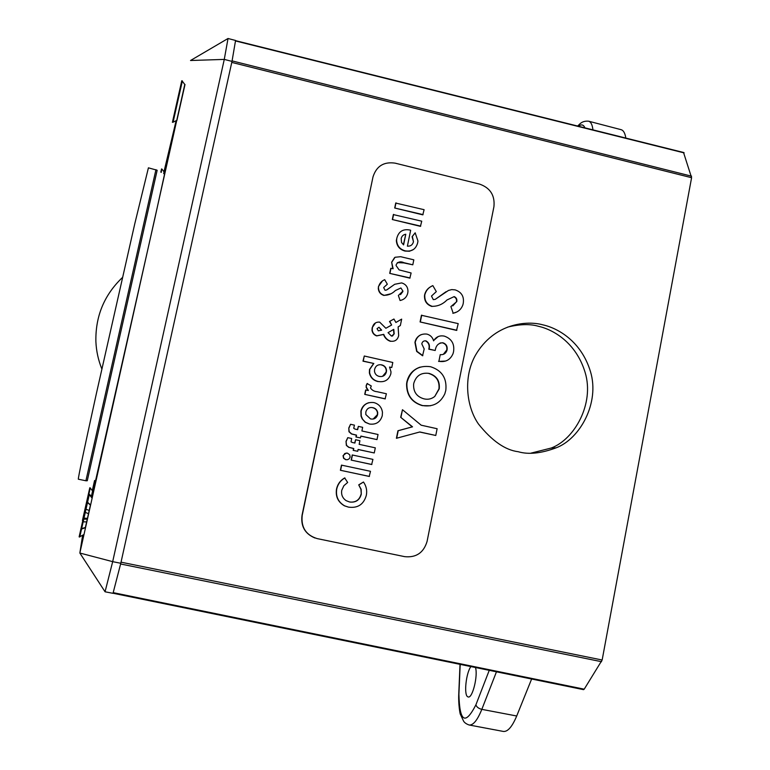 <?xml version="1.0" encoding="UTF-8"?>
<svg xmlns="http://www.w3.org/2000/svg" width="770" height="770" viewBox="0 0 770 770"><rect width="100%" height="100%" fill="white"/><g stroke="black" fill="none" stroke-linecap="round" stroke-linejoin="round"><path stroke-width="1.16" d="M84.026 518.172L87.578 518.335M83.324 518.133L87.02 501.79L83.324 518.133M79.127 536.863L88.733 494.186L79.127 536.892L79.753 537.017L89.359 494.311L91.207 495.996M90.514 505.187L87.52 502.627M87.395 519.163L83.814 519.144M81.62 528.855L85.47 527.643M85.528 527.431L81.678 528.586M88.617 513.725L85.326 512.406M86.038 509.23L89.33 510.549M83.978 518.422L87.53 518.537M86.769 521.935L83.208 521.819M87.443 518.961L83.872 518.884M85.643 506.217L88.492 493.58L85.643 506.217M82.438 520.462L89.801 487.776L82.775 520.539M89.801 487.776L90.282 487.882L88.868 494.215M91.158 496.188L89.301 494.6M175.647 107.887L180.103 88.136L175.647 107.887M172.547 121.698L181.768 80.754L172.547 121.698M181.768 80.754L182.374 80.908L173.154 121.843L172.403 122.324M160.824 172.143L161.565 168.919L160.843 172.143M161.565 168.919L161.286 172.374M470.913 666.579C466.071 672.72 463.675 695.002 467.727 696.773L468.199 696.966C472.462 698.631 478.17 675.559 475.475 667.513M592.948 129.87C592.332 124.73 590.898 121.852 588.636 121.208L621.092 129.678C623.479 130.351 625.048 133.143 625.827 138.071M155.944 169.66L85.903 480.769L78.319 479.2C78.145 477.641 84.209 448.92 96.5 393.037L134.788 223.733L148.417 167.831L157.147 170.247M85.326 527.768L90.475 504.851M176.869 120.553L185.012 84.498M91.024 496.794L91.149 495.938M542.869 324.853C527.229 320.416 494.244 322.919 475.475 355.201C463.242 376.732 466.168 406.3 478.43 423.972C491.924 440.844 505.178 450.094 518.21 451.721C528.432 454.733 541.06 453.443 556.104 447.832C579.954 438.919 599.984 402.835 590.484 371.621C581.215 341.062 557.682 328.068 542.869 324.853M530.944 453.145L551.253 448.025C574.738 439.208 594.498 403.528 585.19 372.632C576.114 342.381 552.966 329.483 538.384 326.268C530.078 323.833 519.837 324.112 507.671 327.106M683.558 152.604L691.595 177.706L602.15 660.015L584.209 689.179L583.544 689.65L113.036 593.247L583.544 689.65M235.562 40.454L232.001 61.388L224.272 59.406L190.527 60.503L228.026 38.5L235.562 40.454M228.026 38.5L224.272 59.406L112.68 561.657L120.794 563.274L113.007 593.333L105.057 591.784L79.849 553.033L184.781 84.498M120.794 563.274L121.034 562.177L602.15 660.015M691.595 177.706L231.77 62.409L232.001 61.388M176.118 120.707L163.981 171.768M105.057 591.784L112.68 561.657L79.849 553.033L82.592 535.487M94.566 480.528L92.304 490.606M163.683 173.597L164.077 171.749M496.457 671.815L481.828 709.353C477.429 720.229 473.184 725.436 469.113 724.994L503.31 731.433C507.7 731.943 512.166 726.793 516.709 715.994L531.627 679.015M404.712 556.652C416.204 557.817 423.664 552.725 427.081 541.397L493.926 206.687C495.043 195.436 490.278 187.909 479.643 184.126L395.135 163.153C383.826 161.498 376.443 166.089 372.998 176.927L302.206 515.38C300.916 527.315 305.892 535.054 317.144 538.596L404.712 556.652M372.998 176.927L302.023 515.332C300.666 526.266 304.978 533.822 314.959 538.009M435.772 435.474L419.833 431.97L396.406 438.284L397.936 430.748L412.268 426.869L400.679 417.292L402.479 409.717L421.2 425.204L437.119 428.726L435.772 435.474L419.64 432.018M396.666 438.255L398.206 430.709L412.537 426.83L400.679 417.292M400.949 417.244L402.479 409.717M422.576 405.569C411.96 402.325 406.733 395.058 406.868 383.768L407.195 381.679C410.862 370.081 418.649 365.096 430.555 366.722C441.961 370.389 447.043 378.262 445.811 390.323L444.8 393.874C440.257 403.278 432.846 407.176 422.576 405.569L422.287 405.626C411.69 402.383 406.454 395.125 406.599 383.845L406.916 381.756C408.706 374.413 413.115 369.523 420.17 367.107M413.788 383.277L413.615 384.288C413.288 391.92 416.753 396.781 424.02 398.86C428.014 399.794 431.595 398.985 434.761 396.444L439.237 388.86C440.026 380.919 436.648 375.77 429.111 373.411C421.257 372.324 416.147 375.616 413.788 383.277M430.44 405.771L422.287 405.626M434.761 396.444L438.939 388.937C439.718 381.006 436.349 375.856 428.823 373.498L429.111 373.411M422.836 355.663L416.945 351.312L415.203 342.294C416.888 336.201 420.795 333.468 426.936 334.103C430.392 335.065 432.615 337.318 433.597 340.85C436.08 336.779 439.66 335.2 444.338 336.124C451.615 338.704 454.685 343.911 453.549 351.717L453.02 353.7C450.325 359.869 445.609 362.41 438.89 361.322L440.238 354.633C443.462 354.951 445.666 353.632 446.86 350.677L447.081 349.859C447.591 346.317 446.205 343.959 442.923 342.775C438.659 342.919 436.118 345.297 435.32 349.927L435.194 350.485L429.092 349.089C430.045 345.383 429.015 342.64 426.003 340.879C423.75 340.61 422.355 341.601 421.787 343.853L424.193 348.964L422.557 355.759L416.666 351.418L414.934 342.409C415.713 338.723 417.792 336.134 421.171 334.642M426.003 340.879L425.714 340.994C428.726 342.756 429.747 345.489 428.794 349.195L429.092 349.089M435.194 350.485L428.794 349.195M442.923 342.775L440.084 342.997M447.081 349.859L446.773 349.965C447.283 346.423 445.907 344.065 442.625 342.891M443.328 354.335L446.773 349.965M440.238 354.633L438.89 361.322M445.599 361.053L438.592 361.419M433.52 340.59L438.197 336.567M456.562 330.397L420.083 321.937L421.431 315.276L458.208 323.621L456.562 330.397M456.88 330.272L420.083 321.937M420.362 321.802L421.719 315.132M424.944 294.448C426.156 290.252 428.784 287.306 432.836 285.603L436.311 291.618L431.489 296.055L433.279 299.617L435.146 299.405L448.448 290.454L451.73 289.597L455.137 289.876C461.567 292.051 464.262 296.556 463.242 303.38L462.866 304.882C461.192 309.444 457.958 312.225 453.174 313.217L450.902 306.566L456.783 301.609C457.188 299.212 456.321 297.538 454.185 296.585L446.927 300.011C442.789 304.246 437.889 306.354 432.24 306.335C427.003 304.583 424.52 300.916 424.799 295.324L424.665 294.602C425.704 290.723 428.043 287.942 431.672 286.228M432.24 306.335L431.951 306.479C426.715 304.728 424.241 301.06 424.52 295.478L424.665 294.602M454.185 296.585L453.877 296.739C456.013 297.692 456.87 299.366 456.466 301.763L456.783 301.609M452.837 305.863L456.466 301.763M450.902 306.566L453.174 313.217M456.215 312.187L452.866 313.351M446.032 291.724L435.252 299.357M336.529 488.969C337.664 484.08 340.378 480.393 344.671 477.92L347.655 482.463L343.872 485.716L341.764 490.259C341.052 494.687 342.525 498.151 346.182 500.673L349.484 501.953C355.576 502.829 359.513 500.279 361.274 494.292L360.928 489.306L358.724 484.85L363.469 482.01C366.308 486.053 367.261 490.5 366.328 495.341C363.709 504.494 357.742 508.412 348.435 507.112L344.431 505.813C338.011 502.079 335.383 496.467 336.529 488.969L336.74 488.989C337.876 484.089 340.59 480.403 344.893 477.929M348.435 507.112L344.642 505.851C338.232 502.107 335.595 496.486 336.74 488.989M361.274 494.292L361.159 489.325L358.724 484.85M358.955 484.869L363.469 482.01M350.321 502.098C355.942 502.406 359.523 499.797 361.043 494.273M369.205 476.428L340.398 470.268L341.466 465.128L370.495 471.307L369.205 476.428M369.446 476.438L340.398 470.268M340.619 470.268L341.678 465.128M345.951 459.68L343.795 458.237L343.266 455.667L344.796 453.52L347.395 453.097L349.744 454.81L350.129 457.101L349.195 458.805L347.501 459.7L345.74 459.69L343.574 458.256L343.045 455.676L346.211 453.03M371.65 464.503L351.168 460.094L352.227 454.974L372.94 459.382L371.65 464.503M371.891 464.503L351.168 460.094M351.389 460.085L352.448 454.954M355.596 439.737L359.908 440.681L359.157 444.338L375.308 447.842L374.258 452.953L358.098 449.449L357.723 451.278L353.18 450.363L353.555 448.535L348.704 447.332L346.365 445.406L346.009 441.364L347.761 437.658L351.688 438.505L351.033 441.816L352.217 442.442L354.912 443.048L355.596 439.737L354.7 443M357.723 451.278L353.18 450.363M374.258 452.953L358.089 449.516M353.401 450.344L353.776 448.515L348.925 447.312L346.577 445.387L346.009 441.364M346.231 441.335L347.761 437.658M358.348 426.378L362.66 427.321L361.91 430.969L378.041 434.501L376.992 439.603L360.851 436.08L360.476 437.909L355.933 436.994L356.317 435.166L351.476 433.962L348.974 431.729L348.781 427.995L350.533 424.289L354.45 425.146L353.719 428.274L354.98 429.073L357.665 429.679L358.348 426.378L357.453 429.631M360.476 437.909L355.933 436.994M376.992 439.603L360.841 436.157M356.164 436.965L356.539 435.137L351.697 433.933L349.195 431.691L348.781 427.995M349.003 427.956L350.533 424.289M362.41 418.793L361.274 416.098L361.13 411.093C363.084 404.654 367.348 401.825 373.912 402.585C378.84 403.952 381.689 407.205 382.459 412.325L382.257 415.733C380.303 422.085 376.068 424.847 369.542 424.039L365.404 422.21L362.179 418.832L361.043 416.147L360.899 411.142C361.977 406.743 364.653 403.923 368.926 402.681M365.817 412.008L365.827 414.539L370.543 418.928C374.172 419.573 376.53 418.139 377.627 414.635L377.714 412.595C377.127 409.919 375.51 408.273 372.853 407.667C369.244 407.041 366.895 408.495 365.817 412.008M369.542 424.039L365.173 422.258L362.179 418.832M373.181 419.034L377.377 414.683L377.464 412.643C376.886 409.967 375.269 408.331 372.613 407.715L372.853 407.667M385.096 398.889L364.739 394.365L365.635 390.015L368.387 390.496L366.414 387.349L366.202 385.472L367.126 383.527L371.284 385.972L370.505 387.955C371.997 390.246 374.21 391.497 377.156 391.718L386.386 393.759L385.096 398.889M385.347 398.831L364.739 394.365M366.433 385.404L367.367 383.45M367.954 390.4L366.183 387.425L366.202 385.472M364.97 394.298L365.875 389.938M373.816 363.469L363.228 361.072L364.277 356.01L392.796 362.478L391.757 367.531L389.543 367.03L391.016 371.92L390.804 373.979C388.773 379.985 384.605 382.498 378.311 381.506C373.633 380.428 370.736 377.541 369.629 372.844L369.744 369.388L373.816 363.469L362.988 361.168L364.277 356.01M374.605 369.369L374.49 371.342C375 374.076 376.588 375.77 379.273 376.424C382.911 377.002 385.279 375.529 386.376 372.006L386.521 370.389C386.155 367.415 384.528 365.567 381.631 364.855C377.974 364.287 375.635 365.789 374.605 369.369M391.757 367.531L389.639 367.203M378.311 381.506L378.06 381.583C373.383 380.505 370.495 377.627 369.388 372.93L369.504 369.475L373.575 363.565M382.526 376.357L386.117 372.093L386.261 370.476C385.905 367.502 384.278 365.663 381.381 364.951L381.631 364.855M391.641 325.017L389.755 321.35L393.942 319.021L395.896 322.476L401.671 319.127L400.361 325.517L398.119 326.913L398.677 335.566C397.638 339.839 394.991 341.726 390.727 341.216C387.349 340.099 385.019 337.809 383.739 334.344L376.905 335.787C374.258 334.854 372.699 332.977 372.237 330.157L372.401 327.577C373.334 323.718 375.75 321.889 379.649 322.11L385.866 328.27L391.641 325.017L389.495 321.485L393.942 319.021M381.66 330.137L378.994 327.231L377.031 328.655L378.33 330.84L381.66 330.137M393.759 329.348L388.051 332.659L391.507 336.124L394.192 333.891L393.759 329.348M381.41 330.253L378.994 327.231M395.886 322.457L401.671 319.127M390.727 341.216L390.467 341.331C387.098 340.215 384.769 337.934 383.489 334.459M383.402 334.507L376.665 335.913C374.008 334.979 372.459 333.102 371.997 330.282L372.16 327.712L375.5 322.909M385.866 328.27L391.381 325.152M392.498 336.047L393.932 334.016L393.508 329.522M378.705 286.334C379.629 283.168 381.631 280.954 384.702 279.674L387.329 284.207L383.662 287.547L385.01 290.232L386.425 290.078L394.702 284.294L401.613 282.908C405.877 284.188 407.994 287.085 407.956 291.58L407.744 293.101C406.743 297.162 404.183 299.626 400.073 300.502L398.369 295.488L402.922 291.07L400.881 287.97L395.366 290.54C392.209 293.736 388.494 295.324 384.211 295.295C380.861 294.284 378.965 292.022 378.532 288.5L378.455 286.498L382.315 281.089M384.211 295.295L383.961 295.449C380.611 294.438 378.725 292.177 378.291 288.663L378.455 286.498M390.736 293.803L383.961 295.449M400.881 287.97L402.922 291.07M402.835 291.753L402.652 291.224M400.535 294.612L402.575 291.917M398.369 295.488L400.073 300.502M387.252 289.616L394.442 284.457M391.911 261.993L395.068 257.267L400.65 256.699L413.817 259.837L412.797 264.803L404.077 262.734C400.487 261.117 397.859 261.752 396.194 264.63L396.088 265.554L399.12 269.895L411.122 272.984L409.833 278.134L389.716 273.379L390.746 268.393L393.133 268.72L391.661 262.175L394.548 257.632M410.102 277.96L389.716 273.379M412.797 264.803L403.807 262.917L397.339 262.618M392.748 268.634L391.661 262.175M389.967 273.206L390.996 268.22M409.736 230.009L410.66 230.249L407.388 246.169C410.631 246.333 412.662 244.841 413.471 241.722L412.364 236.477L415.174 232.8L417.946 241.02L417.677 242.791C415.925 249.162 411.786 251.857 405.251 250.866C399.9 249.364 397.012 245.842 396.608 240.298L396.858 238.026C398.716 231.462 403.008 228.796 409.736 230.009M403.586 244.889L405.78 234.253C403.278 234.648 401.748 236.111 401.18 238.633L401.536 242.502L403.586 244.889M413.471 241.722L412.094 236.688L415.174 232.8M413.538 249.461L409.467 251.241L404.981 251.058C399.63 249.567 396.752 246.044 396.348 240.5L396.858 238.026M403.393 244.725L405.78 234.253M420.439 226.351L392.325 219.537L393.345 214.589L421.739 221.183L420.439 226.351M420.728 226.13L392.325 219.537M392.575 219.315L393.605 214.358M422.797 214.849L394.712 208.016L395.732 203.078L424.097 209.69L422.797 214.849M423.086 214.628L394.712 208.016M394.962 207.785L395.992 202.837M584.95 127.868C583.593 124.73 581.543 124.105 578.799 125.972L578.434 126.242M157.167 170.266L87.27 480.75L85.903 480.769M163.933 173.731L172.201 139.264L154.587 219.585L91.717 497.67M601.553 661.7L120.611 563.987M113.19 592.64L584.209 689.179M684.135 152.903L235.476 40.935M232.088 60.888L691.595 176.186M91.245 497.064L94.864 480.519M231.77 62.409L121.034 562.177M516.709 715.994L481.828 709.353C478.642 708.535 476.659 707.033 475.899 704.839L489.248 670.333M460.191 664.385L458.91 694.271C459.584 722.039 465.253 725.561 475.899 704.839M458.708 695.252L458.91 694.271M88.733 494.186L89.359 494.311M92.063 498.103L89.301 494.619M83.863 534.592L79.83 536.709M90.571 504.937L87.597 502.3M85.451 527.729L81.591 528.99M92.371 490.692L90.254 488.016M176.936 120.303L173.077 122.199M184.973 84.748L182.317 81.187M164.058 171.874L162.008 169.159M588.636 121.208C584.825 120.842 581.764 121.872 579.454 124.317L577.644 126.049M122.42 277.527C104.219 294.929 95.374 316.278 95.884 341.562C96.308 351.053 98.291 360.177 101.842 368.945M551.253 448.025L556.104 447.832M91.38 497.237L94.96 480.519M164.02 173.779L170.796 146.011M683.847 152.556L235.524 40.656M460.027 664.346L458.737 694.521C458.314 704.252 460.036 714.233 460.364 714.3L463.636 721.249C464.666 722.818 466.485 724.069 469.113 724.994"/></g></svg>
